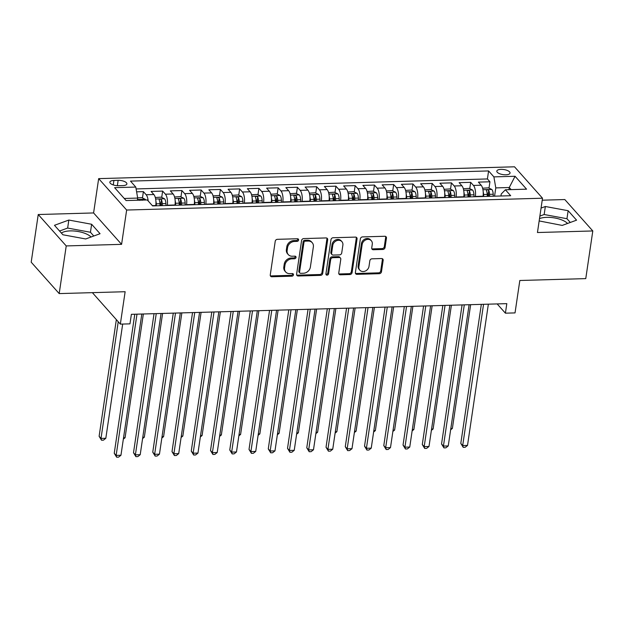 <?xml version="1.0" encoding="UTF-8"?>
<svg xmlns="http://www.w3.org/2000/svg" width="624" height="624" viewBox="0 0 624 624"><rect width="100%" height="100%" fill="white"/><g stroke="black" fill="none" stroke-linecap="round" stroke-linejoin="round"><path stroke-width="0.94" d="M298.607 240.022A1.435 1.201 138.3 0 0 297.476 238.75L277.399 239.32A2.051 1.716 138.3 0 0 275.231 241.246L270.262 274.934A2.051 1.716 138.3 0 0 271.869 276.752L291.954 276.182A1.435 1.201 138.3 0 0 292.336 273.562L289.739 273.632A6.56 5.499 138.3 0 1 285.73 272.009A6.56 5.499 138.3 0 1 284.575 267.821L284.989 265.013A6.56 5.499 138.3 0 1 291.923 258.851L294.52 258.781A1.435 1.201 138.3 0 0 294.91 256.16L292.313 256.23A6.56 5.499 138.3 0 1 288.296 254.608A6.56 5.499 138.3 0 1 287.149 250.411L287.563 247.603A6.56 5.499 138.3 0 1 294.489 241.449L297.094 241.371A1.435 1.201 138.3 0 0 298.607 240.022M288.296 254.608L287.539 253.757A6.56 5.499 138.3 0 1 286.393 249.569L286.806 246.761A6.56 5.499 138.3 0 1 293.732 240.599L296.338 240.521A1.435 1.201 138.3 0 0 297.851 238.797M270.325 275.746A2.051 1.716 138.3 0 0 271.112 275.902L291.197 275.332A1.435 1.201 138.3 0 0 292.711 273.608M285.73 272.009L284.973 271.159A6.56 5.499 138.3 0 1 283.819 266.971L284.232 264.163A6.56 5.499 138.3 0 1 291.166 258.001L293.764 257.93A1.435 1.201 138.3 0 0 295.277 256.199M567.544 223.47A16.286 6.263 8.4 0 0 546.694 217.347A16.286 6.263 8.4 0 0 539.503 218.634M501.01 169.361A6.677 2.566 8.4 0 0 496.821 171.109A6.677 2.566 8.4 0 0 505.853 174.798A6.677 2.566 8.4 0 0 510.042 173.059A6.677 2.566 8.4 0 0 501.01 169.361M61.386 233.072A16.286 6.263 -171.6 0 1 70.177 230.903A16.286 6.263 -171.6 0 1 91.034 237.019M382.886 249.46A2.051 1.716 138.3 0 0 385.055 247.533L386.451 238.087A2.051 1.716 138.3 0 0 384.836 236.27L362.536 236.902A2.051 1.716 138.3 0 0 360.368 238.828L355.391 272.516A2.051 1.716 138.3 0 0 357.006 274.334L379.306 273.694A2.051 1.716 138.3 0 0 381.475 271.775L383.159 260.356A2.051 1.716 138.3 0 0 381.545 258.539L372.005 258.812A2.051 1.716 138.3 0 0 369.837 260.738L369.002 266.393A5.483 4.594 138.3 0 1 365.204 271.105A5.483 4.594 138.3 0 1 359.853 270.184A5.483 4.594 138.3 0 1 358.894 266.682L362.162 244.507A5.483 4.594 138.3 0 1 365.96 239.795A5.483 4.594 138.3 0 1 371.311 240.716A5.483 4.594 138.3 0 1 372.278 244.218L371.732 247.915A2.051 1.716 138.3 0 0 373.339 249.733L382.886 249.46L382.13 248.609A2.051 1.716 138.3 0 0 384.298 246.691L385.694 237.237A2.051 1.716 138.3 0 0 385.624 236.426M66.23 245.926L121.586 244.351L93.592 212.948L38.236 214.523L66.23 245.926L59.194 293.592L125.135 291.72L120.346 324.129L129.971 323.856L131.383 314.324L506.813 303.646L505.409 313.178L515.034 312.905L519.823 280.496L585.764 278.616L592.8 230.958L564.806 199.547L542.225 200.195M121.586 244.351L126.649 210.038L542.513 198.214L537.451 232.526L592.8 230.958M327.678 239.756A2.051 1.716 138.3 0 0 326.063 237.939L303.763 238.571A2.051 1.716 138.3 0 0 301.595 240.497L296.618 274.186A2.051 1.716 138.3 0 0 298.233 276.003L320.533 275.371A2.051 1.716 138.3 0 0 322.702 273.445L327.678 239.756L326.921 238.906A2.051 1.716 138.3 0 0 326.851 238.103M333.146 237.736L355.446 237.104A2.051 1.716 138.3 0 1 357.061 238.922L352.084 272.61A2.051 1.716 138.3 0 1 349.924 274.529L340.376 274.802A2.051 1.716 138.3 0 1 338.762 272.984L340.782 259.327A2.051 1.716 138.3 0 0 339.167 257.509L332.834 257.689A2.051 1.716 138.3 0 0 330.673 259.615L328.567 273.835A1.435 1.201 138.3 0 1 325.923 273.913L330.985 239.663A2.051 1.716 138.3 0 1 333.146 237.736M59.194 293.592L31.2 262.189L38.236 214.523M487.789 196.373L488.28 193.058M489.005 188.128L489.941 181.787L478.397 182.114L481.159 185.211L473.452 185.429A8.354 3.221 88.4 0 1 475.355 196.451L475.316 196.724M468.538 196.919L469.03 193.604M469.755 188.674L470.691 182.333L459.139 182.66L461.9 185.765L454.202 185.983A8.354 3.221 88.4 0 1 456.097 197.005L456.058 197.278M449.288 197.465L449.779 194.15M450.505 189.22L451.441 182.879L439.889 183.214L442.65 186.311L434.951 186.529A8.354 3.221 88.4 0 1 436.847 197.551L436.808 197.824M430.03 198.011L430.521 194.696M431.254 189.766L432.19 183.433L420.638 183.76L423.4 186.857L415.693 187.075A8.354 3.221 88.4 0 1 417.596 198.097L417.557 198.37M410.779 198.565L411.271 195.242M411.996 190.32L412.932 183.979L401.38 184.306L404.141 187.403L396.443 187.621A8.354 3.221 88.4 0 1 398.346 198.643L398.299 198.916M391.529 199.111L392.02 195.796M392.746 190.866L393.682 184.525L382.13 184.852L384.891 187.949L377.192 188.167A8.354 3.221 88.4 0 1 379.088 199.189L379.049 199.462M372.271 199.657L372.762 196.342M373.495 191.412L374.431 185.071L362.879 185.398L365.641 188.495L357.934 188.721A8.354 3.221 88.4 0 1 359.837 199.742L359.798 200.008M353.02 200.203L353.512 196.888M354.237 191.958L355.173 185.617L343.621 185.944L346.382 189.049L338.684 189.267A8.354 3.221 88.4 0 1 340.587 200.288L340.54 200.561M333.77 200.749L334.261 197.434M334.987 192.504L335.923 186.17L324.371 186.498L327.132 189.595L319.433 189.813A8.354 3.221 88.4 0 1 321.329 200.834L321.29 201.107M314.512 201.302L315.003 197.98M315.736 193.058L316.672 186.716L305.12 187.044L307.882 190.141L300.175 190.359A8.354 3.221 88.4 0 1 302.078 201.38L302.039 201.653M295.261 201.848L295.753 198.526M296.478 193.604L297.414 187.262L285.862 187.59L288.623 190.687L280.925 190.905A8.354 3.221 88.4 0 1 282.828 201.926L282.781 202.199M276.011 202.394L276.502 199.079M277.228 194.15L278.164 187.808L266.612 188.136L269.373 191.233L261.674 191.459A8.354 3.221 88.4 0 1 263.57 202.48L263.531 202.745M256.753 202.94L257.244 199.625M257.977 194.696L258.913 188.354L247.361 188.682L250.123 191.786L242.416 192.005A8.354 3.221 88.4 0 1 244.319 203.026L244.28 203.299M237.502 203.486L237.994 200.171M238.719 195.242L239.655 188.908L228.103 189.236L230.864 192.332L223.166 192.551A8.354 3.221 88.4 0 1 225.069 203.572L225.022 203.845M218.252 204.04L218.743 200.717M219.469 195.788L220.405 189.454L208.853 189.782L211.614 192.878L203.915 193.097A8.354 3.221 88.4 0 1 205.811 204.118L205.772 204.391M198.994 204.586L199.485 201.263M200.218 196.342L201.154 190L189.602 190.328L192.364 193.424L184.657 193.643A8.354 3.221 88.4 0 1 186.56 204.664L186.521 204.937M179.743 205.132L180.235 201.817M180.96 196.888L181.896 190.546L170.344 190.874L173.105 193.97L165.407 194.189A8.354 3.221 88.4 0 1 167.31 205.21L167.263 205.483M160.493 205.678L160.984 202.363M161.71 197.434L162.646 191.092L151.094 191.42L153.855 194.524A8.354 3.221 88.4 0 1 155.758 205.546L155.711 205.811M481.159 185.211A8.354 3.221 -91.6 0 1 483.054 196.232L483.015 196.505M461.9 185.765A8.354 3.221 -91.6 0 1 463.804 196.786L463.765 197.051M442.65 186.311A8.354 3.221 -91.6 0 1 444.553 197.332L444.506 197.605M423.4 186.857A8.354 3.221 -91.6 0 1 425.295 197.878L425.256 198.151M404.141 187.403A8.354 3.221 -91.6 0 1 406.045 198.424L406.006 198.697M384.891 187.949A8.354 3.221 -91.6 0 1 386.794 198.97L386.747 199.243M365.641 188.495A8.354 3.221 -91.6 0 1 367.536 199.524L367.497 199.789M346.382 189.049A8.354 3.221 -91.6 0 1 348.286 200.07L348.247 200.343M327.132 189.595A8.354 3.221 -91.6 0 1 329.035 200.616L328.988 200.889M307.882 190.141A8.354 3.221 -91.6 0 1 309.777 201.162L309.738 201.435M288.623 190.687A8.354 3.221 -91.6 0 1 290.527 201.708L290.488 201.981M269.373 191.233A8.354 3.221 -91.6 0 1 271.276 202.254L271.229 202.527M250.123 191.786A8.354 3.221 -91.6 0 1 252.018 202.808L251.979 203.081M230.864 192.332A8.354 3.221 -91.6 0 1 232.768 203.354L232.729 203.627M211.614 192.878A8.354 3.221 -91.6 0 1 213.517 203.9L213.47 204.173M192.364 193.424A8.354 3.221 -91.6 0 1 194.259 204.446L194.22 204.719M173.105 193.97A8.354 3.221 -91.6 0 1 175.009 204.992L174.97 205.265M118.599 185.718L122.834 185.601A6.474 2.488 8.4 0 0 126.89 183.916A6.474 2.488 8.4 0 0 118.147 180.336L113.911 180.461A6.474 2.488 8.4 0 0 109.855 182.146A6.474 2.488 8.4 0 0 118.599 185.718M126.649 210.038L98.662 178.628L514.519 166.803L542.513 198.214M489.941 181.787L487.414 178.948L488.592 170.937L130.486 181.116L135.782 187.06L137.686 198.081L137.366 200.242M488.592 170.937L493.888 176.881L515.065 176.272L526.57 189.173L505.393 189.782L510.682 195.718L152.584 205.904L147.287 199.961L126.103 200.561L114.605 187.66L135.782 187.06M142.459 197.98L143.395 191.638L146.156 194.743A8.354 3.221 88.4 0 1 148.169 200.959M162.646 191.092L165.407 194.189M181.896 190.546L184.657 193.643M201.154 190L203.915 193.097M220.405 189.454L223.166 192.551M239.655 188.908L242.416 192.005M258.913 188.354L261.674 191.459M278.164 187.808L280.925 190.905M297.414 187.262L300.175 190.359M316.672 186.716L319.433 189.813M335.923 186.17L338.684 189.267M355.173 185.617L357.934 188.721M374.431 185.071L377.192 188.167M393.682 184.525L396.443 187.621M412.932 183.979L415.693 187.075M432.19 183.433L434.951 186.529M451.441 182.879L454.202 185.983M470.691 182.333L473.452 185.429M487.414 178.948L136.11 188.932M143.395 191.638L136.609 191.833M508.95 189.68L509.27 187.52L495.791 187.902L494.567 196.178M137.686 198.081L124.238 198.463M92.368 292.648L120.346 324.129M93.592 212.948L98.662 178.628M497.156 303.919L505.409 313.178M511.142 189.618L509.27 187.52L515.065 176.272M500.947 195.998L501.236 194.009L505.393 189.782M495.791 187.902L493.888 176.881M85.691 238.969L100.058 233.711L91.627 224.258L68.835 220.054L54.467 225.311L62.899 234.772L85.691 238.969M539.159 220.935L562.208 225.42L576.568 220.163L568.136 210.709L545.345 206.505L541.063 208.073M93.787 236.012L90.449 232.261L67.649 228.064L59.561 231.02M67.649 228.064L68.835 220.054M90.449 232.261L91.627 224.258M570.297 222.464L566.959 218.712L544.159 214.516L539.877 216.083M566.959 218.712L568.136 210.709M544.159 214.516L545.345 206.505M296.689 274.997A2.051 1.716 138.3 0 0 297.476 275.153L319.777 274.521A2.051 1.716 138.3 0 0 321.945 272.594L326.921 238.906M305.456 241.137A1.435 1.201 138.3 0 0 303.935 242.479L299.575 272.048A1.435 1.201 138.3 0 0 300.698 273.32L303.443 273.242A6.56 5.499 138.3 0 0 310.37 267.088L313.357 246.87A6.56 5.499 138.3 0 0 312.203 242.681A6.56 5.499 138.3 0 0 308.194 241.059L305.456 241.137L304.699 240.287A1.435 1.201 138.3 0 0 303.178 241.636L303.935 242.479M299.824 272.969L299.068 272.119A1.435 1.201 138.3 0 1 298.818 271.198L303.178 241.636M312.203 242.681L311.446 241.831A6.56 5.499 138.3 0 0 307.437 240.209L308.194 241.059M304.699 240.287L307.437 240.209M338.832 273.796A2.051 1.716 138.3 0 0 339.62 273.952L349.167 273.686A2.051 1.716 138.3 0 0 351.328 271.76L356.304 238.072A2.051 1.716 138.3 0 0 356.234 237.268M340.423 258.016L339.667 257.166A2.051 1.716 138.3 0 0 338.411 256.659L332.077 256.838A2.051 1.716 138.3 0 0 329.917 258.765L327.811 272.984L328.567 273.835M325.923 274.287A1.435 1.201 138.3 0 0 327.811 272.984M342.872 245.146A5.483 4.594 138.3 0 0 341.913 241.644A5.483 4.594 138.3 0 0 336.562 240.724A5.483 4.594 138.3 0 0 332.764 245.435L331.609 253.25A2.051 1.716 138.3 0 0 333.224 255.068L339.557 254.888A2.051 1.716 138.3 0 0 341.718 252.962L342.872 245.146M341.913 241.644L341.156 240.794A5.483 4.594 138.3 0 0 335.806 239.873A5.483 4.594 138.3 0 0 332.007 244.585L332.764 245.435M331.968 254.561L331.211 253.711A2.051 1.716 138.3 0 1 330.853 252.4L332.007 244.585M371.795 248.726A2.051 1.716 138.3 0 0 372.583 248.882L382.13 248.609M371.311 240.716L370.555 239.866A5.483 4.594 138.3 0 0 365.204 238.945A5.483 4.594 138.3 0 0 361.405 243.656L362.162 244.507M359.853 270.184L359.096 269.342A5.483 4.594 138.3 0 1 358.137 265.832L361.405 243.656M355.462 273.32A2.051 1.716 138.3 0 0 356.249 273.484L378.55 272.852A2.051 1.716 138.3 0 0 380.718 270.925L382.403 259.506A2.051 1.716 138.3 0 0 382.333 258.695M137.639 197.824L141.874 197.699L145.306 199.345A5.53 2.137 88.4 0 1 145.743 200.008M116.345 319.636L99.115 436.293L101.01 438.422L105.823 438.282L122.686 324.059M142.186 200.32C140.876 199.376 140.111 199.399 139.87 200.39M118.232 321.758L101.01 438.422L101.517 440.216L99.115 436.293M105.823 438.282L103.444 440.162L101.517 440.216M134.784 314.223L114.247 453.274L116.142 455.395L136.991 314.161M120.955 455.255L118.576 457.142L116.649 457.197L116.142 455.395L120.955 455.255L141.812 314.028M116.649 457.197L114.247 453.274M155.906 201.217A5.53 2.137 88.4 0 1 156.281 203.822L156.359 205.795M155.298 197.519L161.125 197.153L164.564 198.799A5.53 2.137 88.4 0 1 165.906 203.549L165.992 205.522M162.334 205.624L162.248 203.65A5.53 2.137 -91.6 0 0 161.437 199.774C160.134 198.83 159.362 198.853 159.128 199.836A5.53 2.137 88.4 0 1 159.939 203.72L160.017 205.694M161.437 199.774L161.031 202.519A2.816 1.084 88.4 0 1 161.203 203.775L161.281 205.655M123.536 437.775L125.073 437.736L143.348 313.981M125.073 437.736L123.334 439.109M175.165 200.671A5.53 2.137 88.4 0 1 175.531 203.276L175.617 205.249M174.556 196.973L180.375 196.607L183.815 198.253A5.53 2.137 88.4 0 1 185.156 203.003L185.242 204.976M181.584 205.078L181.498 203.104A5.53 2.137 -91.6 0 0 180.687 199.228C179.384 198.284 178.612 198.299 178.378 199.29A5.53 2.137 88.4 0 1 179.189 203.167L179.275 205.148M180.687 199.228L180.281 201.965A2.816 1.084 88.4 0 1 180.453 203.229L180.539 205.109M142.787 437.229L144.323 437.19L162.599 313.435M144.323 437.19L142.592 438.563M194.415 200.125A5.53 2.137 88.4 0 1 194.782 202.73L194.867 204.703M193.807 196.427L199.633 196.061L203.065 197.707A5.53 2.137 88.4 0 1 204.407 202.449L204.493 204.43M200.834 204.532L200.749 202.558A5.53 2.137 -91.6 0 0 199.945 198.682C198.635 197.73 197.863 197.753 197.629 198.744A5.53 2.137 88.4 0 1 198.44 202.621L198.526 204.594M199.945 198.682L199.54 201.419A2.816 1.084 88.4 0 1 199.711 202.683L199.789 204.563M162.037 436.683L163.582 436.636L181.857 312.889M163.582 436.636L161.842 438.017M213.665 199.579A5.53 2.137 88.4 0 1 214.04 202.176L214.118 204.157M213.057 195.881L218.884 195.515L222.323 197.153A5.53 2.137 88.4 0 1 223.665 201.903L223.751 203.876M220.093 203.986L220.007 202.012A5.53 2.137 -91.6 0 0 219.196 198.128C217.893 197.184 217.121 197.207 216.887 198.198A5.53 2.137 88.4 0 1 217.698 202.075L217.776 204.048M219.196 198.128L218.79 200.873A2.816 1.084 88.4 0 1 218.962 202.137L219.04 204.017M181.295 436.137L182.832 436.09L201.107 312.335M182.832 436.09L181.093 437.471M154.034 313.677L133.505 452.728L135.392 454.849L156.25 313.615M140.205 454.709L137.826 456.596L135.899 456.651L135.392 454.849L140.205 454.709L161.062 313.474M135.899 456.651L133.505 452.728M173.285 313.131L152.755 452.174L154.643 454.303L175.5 313.069M159.455 454.163L157.084 456.043L155.158 456.097L154.643 454.303L159.455 454.163L180.313 312.928M155.158 456.097L152.755 452.174M192.543 312.585L172.006 451.628L173.901 453.749L194.75 312.523M178.714 453.617L176.335 455.497L174.408 455.551L173.901 453.749L178.714 453.617L199.571 312.382M174.408 455.551L172.006 451.628M211.793 312.039L191.264 451.082L193.151 453.203L214.009 311.969M197.964 453.071L195.585 454.951L193.658 455.005L193.151 453.203L197.964 453.071L218.821 311.836M193.658 455.005L191.264 451.082M232.924 199.025A5.53 2.137 88.4 0 1 233.29 201.63L233.376 203.603M232.315 195.335L238.134 194.961L241.574 196.607A5.53 2.137 88.4 0 1 242.915 201.357L243.001 203.33M239.343 203.44L239.257 201.458A5.53 2.137 -91.6 0 0 238.446 197.582C237.143 196.638 236.371 196.661 236.137 197.652A5.53 2.137 88.4 0 1 236.948 201.529L237.034 203.502M238.446 197.582L238.04 200.327A2.816 1.084 88.4 0 1 238.212 201.591L238.298 203.463M200.546 435.591L202.082 435.544L220.358 311.789M202.082 435.544L200.351 436.917M231.044 311.485L210.514 450.536L212.402 452.657L233.259 311.423M217.214 452.517L214.843 454.405L212.917 454.459L212.402 452.657L217.214 452.517L238.072 311.29M212.917 454.459L210.514 450.536M252.174 198.479A5.53 2.137 88.4 0 1 252.541 201.084L252.626 203.057M251.566 194.782L257.384 194.415L260.824 196.061A5.53 2.137 88.4 0 1 262.166 200.811L262.252 202.784M258.593 202.886L258.508 200.912A5.53 2.137 -91.6 0 0 257.704 197.036C256.394 196.092 255.622 196.115 255.388 197.098A5.53 2.137 88.4 0 1 256.199 200.983L256.285 202.956M257.704 197.036L257.299 199.781A2.816 1.084 88.4 0 1 257.47 201.045L257.548 202.917M219.796 435.037L221.341 434.998L239.616 311.243M221.341 434.998L219.601 436.371M250.302 310.939L229.765 449.99L231.66 452.111L252.509 310.877M236.473 451.971L234.094 453.859L232.167 453.913L231.66 452.111L236.473 451.971L257.33 310.744M232.167 453.913L229.765 449.99M271.424 197.933A5.53 2.137 88.4 0 1 271.799 200.538L271.877 202.511M270.816 194.236L276.643 193.869L280.082 195.515A5.53 2.137 88.4 0 1 281.424 200.265L281.502 202.238M277.852 202.34L277.766 200.366A5.53 2.137 -91.6 0 0 276.955 196.49C275.652 195.546 274.88 195.569 274.646 196.552A5.53 2.137 88.4 0 1 275.457 200.429L275.535 202.41M276.955 196.49L276.549 199.235A2.816 1.084 88.4 0 1 276.721 200.491L276.799 202.371M239.054 434.491L240.591 434.452L258.866 310.697M240.591 434.452L238.852 435.825M269.552 310.393L249.015 449.444L250.91 451.565L271.768 310.331M255.723 451.425L253.344 453.305L251.417 453.359L250.91 451.565L255.723 451.425L276.58 310.19M251.417 453.359L249.015 449.444M290.683 197.387A5.53 2.137 88.4 0 1 291.049 199.992L291.135 201.965M290.074 193.69L295.893 193.323L299.333 194.969A5.53 2.137 88.4 0 1 300.674 199.711L300.76 201.692M297.102 201.794L297.016 199.82A5.53 2.137 -91.6 0 0 296.205 195.944C294.902 195 294.13 195.016 293.896 196.006A5.53 2.137 88.4 0 1 294.707 199.883L294.793 201.856M296.205 195.944L295.799 198.682A2.816 1.084 88.4 0 1 295.971 199.945L296.057 201.825M258.305 433.945L259.841 433.898L278.117 310.151M259.841 433.898L258.11 435.279M288.803 309.847L268.273 448.89L270.161 451.012L291.018 309.785M274.973 450.879L272.602 452.759L270.676 452.813L270.161 451.012L274.973 450.879L295.831 309.644M270.676 452.813L268.273 448.89M309.933 196.841A5.53 2.137 88.4 0 1 310.3 199.438L310.385 201.419M309.325 193.144L315.143 192.777L318.583 194.415A5.53 2.137 88.4 0 1 319.925 199.165L320.011 201.146M316.352 201.248L316.267 199.274A5.53 2.137 -91.6 0 0 315.463 195.39C314.153 194.446 313.381 194.47 313.147 195.46A5.53 2.137 88.4 0 1 313.958 199.337L314.044 201.31M315.463 195.39L315.058 198.136A2.816 1.084 88.4 0 1 315.229 199.399L315.307 201.279M277.555 433.399L279.1 433.352L297.375 309.605M279.1 433.352L277.36 434.733M308.061 309.301L287.524 448.344L289.419 450.466L310.268 309.231M294.232 450.333L291.853 452.213L289.926 452.267L289.419 450.466L294.232 450.333L315.081 309.098M289.926 452.267L287.524 448.344M329.183 196.287A5.53 2.137 88.4 0 1 329.558 198.892L329.636 200.866M328.575 192.598L334.402 192.223L337.841 193.869A5.53 2.137 88.4 0 1 339.183 198.619L339.261 200.593M335.603 200.702L335.525 198.721A5.53 2.137 -91.6 0 0 334.714 194.844C333.403 193.9 332.639 193.924 332.405 194.914A5.53 2.137 88.4 0 1 333.216 198.791L333.294 200.764M334.714 194.844L334.308 197.59A2.816 1.084 88.4 0 1 334.48 198.853L334.558 200.725M296.813 432.853L298.35 432.806L316.625 309.052M298.35 432.806L296.611 434.179M327.311 308.747L306.774 447.798L308.669 449.92L329.527 308.685M313.482 449.779L311.103 451.667L309.176 451.721L308.669 449.92L313.482 449.779L334.339 308.552M309.176 451.721L306.774 447.798M348.442 195.741A5.53 2.137 88.4 0 1 348.808 198.346L348.894 200.32M347.825 192.044L353.652 191.677L357.092 193.323A5.53 2.137 88.4 0 1 358.433 198.073L358.519 200.047M354.861 200.148L354.775 198.175A5.53 2.137 -91.6 0 0 353.964 194.298C352.661 193.354 351.889 193.378 351.655 194.36A5.53 2.137 88.4 0 1 352.466 198.245L352.552 200.218M353.964 194.298L353.558 197.044A2.816 1.084 88.4 0 1 353.73 198.307L353.816 200.179M316.064 432.307L317.6 432.26L335.876 308.506M317.6 432.26L315.869 433.633M346.562 308.201L326.032 447.252L327.92 449.374L348.777 308.139M332.732 449.233L330.361 451.121L328.435 451.175L327.92 449.374L332.732 449.233L353.59 308.006M328.435 451.175L326.032 447.252M367.692 195.195A5.53 2.137 88.4 0 1 368.059 197.8L368.144 199.774M367.084 191.498L372.902 191.131L376.342 192.777A5.53 2.137 88.4 0 1 377.684 197.527L377.77 199.501M374.111 199.602L374.026 197.629A5.53 2.137 -91.6 0 0 373.222 193.752C371.912 192.808 371.14 192.832 370.906 193.814A5.53 2.137 88.4 0 1 371.717 197.691L371.803 199.672M373.222 193.752L372.817 196.498A2.816 1.084 88.4 0 1 372.988 197.753L373.066 199.633M335.314 431.753L336.859 431.714L355.134 307.96M336.859 431.714L335.119 433.087M365.82 307.655L345.283 446.706L347.178 448.828L368.027 307.593M351.991 448.687L349.612 450.567L347.685 450.629L347.178 448.828L351.991 448.687L372.84 307.453M347.685 450.629L345.283 446.706M386.942 194.649A5.53 2.137 88.4 0 1 387.317 197.254L387.395 199.228M386.334 190.952L392.161 190.585L395.6 192.231A5.53 2.137 88.4 0 1 396.942 196.981L397.02 198.955M393.362 199.056L393.284 197.083A5.53 2.137 -91.6 0 0 392.473 193.206C391.162 192.262 390.398 192.278 390.164 193.268A5.53 2.137 88.4 0 1 390.975 197.145L391.053 199.126M392.473 193.206L392.067 195.944A2.816 1.084 88.4 0 1 392.239 197.207L392.317 199.087M354.572 431.207L356.109 431.168L374.384 307.414M356.109 431.168L354.37 432.541M406.201 194.103A5.53 2.137 88.4 0 1 406.567 196.7L406.653 198.682M405.584 190.406L411.411 190.039L414.851 191.677A5.53 2.137 88.4 0 1 416.192 196.427L416.278 198.409M412.62 198.51L412.534 196.537A5.53 2.137 -91.6 0 0 411.723 192.652C410.42 191.708 409.648 191.732 409.414 192.722A5.53 2.137 88.4 0 1 410.225 196.599L410.311 198.572M411.723 192.652L411.317 195.398A2.816 1.084 88.4 0 1 411.489 196.661L411.575 198.541M373.823 430.661L375.359 430.615L393.635 306.868M375.359 430.615L373.628 431.995M425.451 193.549A5.53 2.137 88.4 0 1 425.818 196.154L425.903 198.128M424.843 189.86L430.661 189.493L434.101 191.131A5.53 2.137 88.4 0 1 435.443 195.881L435.529 197.855M431.87 197.964L431.785 195.983A5.53 2.137 -91.6 0 0 430.981 192.106C429.671 191.162 428.899 191.186 428.665 192.176A5.53 2.137 88.4 0 1 429.476 196.053L429.562 198.026M430.981 192.106L430.576 194.852A2.816 1.084 88.4 0 1 430.747 196.115L430.825 197.995M393.073 430.115L394.618 430.069L412.893 306.314M394.618 430.069L392.878 431.449M444.701 193.003A5.53 2.137 88.4 0 1 445.076 195.608L445.154 197.582M444.093 189.306L449.92 188.939L453.359 190.585A5.53 2.137 88.4 0 1 454.701 195.335L454.779 197.309M451.121 197.418L451.043 195.437A5.53 2.137 -91.6 0 0 450.232 191.56C448.921 190.616 448.157 190.64 447.923 191.63A5.53 2.137 88.4 0 1 448.734 195.507L448.812 197.48M450.232 191.56L449.826 194.306A2.816 1.084 88.4 0 1 449.998 195.569L450.076 197.441M412.331 429.569L413.868 429.523L432.143 305.768M413.868 429.523L412.129 430.895M463.96 192.457A5.53 2.137 88.4 0 1 464.326 195.062L464.412 197.036M463.343 188.76L469.17 188.393L472.61 190.039A5.53 2.137 88.4 0 1 473.951 194.789L474.037 196.763M470.379 196.864L470.293 194.891A5.53 2.137 -91.6 0 0 469.482 191.014C468.179 190.07 467.407 190.094 467.173 191.077A5.53 2.137 88.4 0 1 467.984 194.961L468.07 196.934M469.482 191.014L469.076 193.76A2.816 1.084 88.4 0 1 469.248 195.016L469.326 196.895M431.582 429.016L433.118 428.977L451.394 305.222M433.118 428.977L431.387 430.349M483.21 191.911A5.53 2.137 88.4 0 1 483.577 194.516L483.662 196.49M482.602 188.214L488.42 187.847L491.86 189.493A5.53 2.137 88.4 0 1 493.202 194.243L493.288 196.217M489.629 196.318L489.544 194.345A5.53 2.137 -91.6 0 0 488.74 190.468C487.43 189.524 486.658 189.54 486.424 190.531A5.53 2.137 88.4 0 1 487.235 194.407L487.321 196.388M488.74 190.468L488.335 193.206A2.816 1.084 88.4 0 1 488.506 194.47L488.584 196.349M450.832 428.47L452.377 428.431L470.652 304.676M452.377 428.431L450.637 429.803M385.07 307.109L364.533 446.152L366.428 448.274L387.286 307.047M371.241 448.141L368.862 450.021L366.935 450.076L366.428 448.274L371.241 448.141L392.098 306.907M366.935 450.076L364.533 446.152M404.321 306.563L383.791 445.606L385.679 447.728L406.536 306.501M390.491 447.595L388.12 449.475L386.194 449.53L385.679 447.728L390.491 447.595L411.349 306.361M386.194 449.53L383.791 445.606M423.579 306.01L403.042 445.06L404.937 447.182L425.786 305.947M409.75 447.049L407.371 448.929L405.444 448.984L404.937 447.182L409.75 447.049L430.599 305.815M405.444 448.984L403.042 445.06M442.829 305.464L422.292 444.514L424.187 446.636L445.045 305.401M429 446.495L426.621 448.383L424.694 448.438L424.187 446.636L429 446.495L449.857 305.269M424.694 448.438L422.292 444.514M462.08 304.918L441.55 443.968L443.438 446.09L464.295 304.855M448.25 445.949L445.879 447.837L443.953 447.892L443.438 446.09L448.25 445.949L469.108 304.715M443.953 447.892L441.55 443.968M481.33 304.372L460.801 443.414L462.696 445.536L483.545 304.309M467.509 445.403L465.13 447.283L463.203 447.338L462.696 445.536L467.509 445.403L488.358 304.169M463.203 447.338L460.801 443.414M483.054 196.232L475.355 196.451M463.804 196.786L456.097 197.005M444.553 197.332L436.847 197.551M425.295 197.878L417.596 198.097M406.045 198.424L398.346 198.643M386.794 198.97L379.088 199.189M367.536 199.524L359.837 199.742M348.286 200.07L340.587 200.288M329.035 200.616L321.329 200.834M309.777 201.162L302.078 201.38M290.527 201.708L282.828 201.926M271.276 202.254L263.57 202.48M252.018 202.808L244.319 203.026M232.768 203.354L225.069 203.572M213.517 203.9L205.811 204.118M194.259 204.446L186.56 204.664M175.009 204.992L167.31 205.21M155.758 205.546L152.342 205.639M153.855 194.524L146.156 194.743M113.248 184.93L113.911 180.461M117.351 185.702L118.147 180.336M293.732 240.599L294.489 241.449M286.806 246.761L287.563 247.603M286.393 249.569L287.149 250.411M293.764 257.93L294.52 258.781M291.166 258.001L291.923 258.851M284.232 264.163L284.989 265.013M283.819 266.971L284.575 267.821M291.197 275.332L291.954 276.182M271.112 275.902L271.869 276.752M296.338 240.521L297.094 241.371M321.945 272.594L322.702 273.445M319.777 274.521L320.533 275.371M297.476 275.153L298.233 276.003M298.818 271.198L299.575 272.048M356.304 238.072L357.061 238.922M351.328 271.76L352.084 272.61M349.167 273.686L349.924 274.529M339.62 273.952L340.376 274.802M338.411 256.659L339.167 257.509M332.077 256.838L332.834 257.689M329.917 258.765L330.673 259.615M330.853 252.4L331.609 253.25M372.583 248.882L373.339 249.733M358.137 265.832L358.894 266.682M382.403 259.506L383.159 260.356M380.718 270.925L381.475 271.775M378.55 272.852L379.306 273.694M356.249 273.484L357.006 274.334M385.694 237.237L386.451 238.087M384.298 246.691L385.055 247.533M145.22 199.306L137.475 199.524M164.479 198.76L155.641 199.009M159.939 203.72L156.281 203.822M165.906 203.549L162.248 203.65M183.729 198.206L174.892 198.463M179.189 203.167L175.531 203.276M185.156 203.003L181.498 203.104M202.979 197.66L194.142 197.909M198.44 202.621L194.782 202.73M204.407 202.449L200.749 202.558M222.238 197.114L213.4 197.363M217.698 202.075L214.04 202.176M223.665 201.903L220.007 202.012M241.488 196.568L232.651 196.817M236.948 201.529L233.29 201.63M242.915 201.357L239.257 201.458M260.738 196.022L251.901 196.271M256.199 200.983L252.541 201.084M262.166 200.811L258.508 200.912M279.997 195.468L271.159 195.725M275.457 200.429L271.799 200.538M281.424 200.265L277.766 200.366M299.247 194.922L290.41 195.172M294.707 199.883L291.049 199.992M300.674 199.711L297.016 199.82M318.497 194.376L309.66 194.626M313.958 199.337L310.3 199.438M319.925 199.165L316.267 199.274M337.756 193.83L328.918 194.08M333.216 198.791L329.558 198.892M339.183 198.619L335.525 198.721M357.006 193.284L348.169 193.534M352.466 198.245L348.808 198.346M358.433 198.073L354.775 198.175M376.256 192.73L367.419 192.988M371.717 197.691L368.059 197.8M377.684 197.527L374.026 197.629M395.515 192.184L386.677 192.434M390.975 197.145L387.317 197.254M396.942 196.981L393.284 197.083M414.765 191.638L405.928 191.888M410.225 196.599L406.567 196.7M416.192 196.427L412.534 196.537M434.015 191.092L425.178 191.342M429.476 196.053L425.818 196.154M435.443 195.881L431.785 195.983M453.274 190.546L444.436 190.796M448.734 195.507L445.076 195.608M454.701 195.335L451.043 195.437M472.524 189.992L463.687 190.25M467.984 194.961L464.326 195.062M473.951 194.789L470.293 194.891M491.774 189.446L482.937 189.704M487.235 194.407L483.577 194.516M493.202 194.243L489.544 194.345"/></g></svg>
